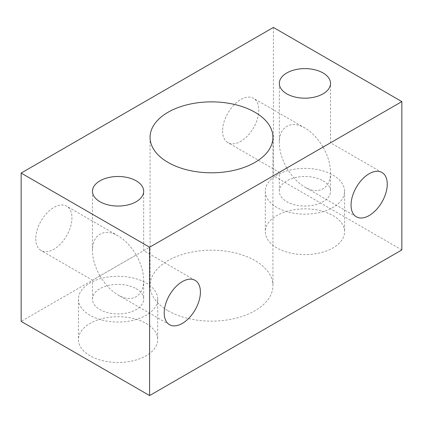 <?xml version="1.0" encoding="UTF-8"?>
<svg xmlns="http://www.w3.org/2000/svg" width="423" height="423" viewBox="0 0 423 423"><rect width="100%" height="100%" fill="white"/><g stroke="black" fill="none" stroke-linecap="round" stroke-linejoin="round"><path stroke-width="0.32" stroke-dasharray="2.12 1.59" d="M35.749 238.805A25.597 14.779 120 0 0 41.047 250.522A25.597 14.779 120 0 0 66.649 235.743A25.597 14.779 120 0 0 66.649 206.186A25.597 14.779 120 0 0 46.921 213.044A25.597 14.779 120 0 0 35.749 238.805M99.976 275.886C95.09 267.241 92.595 258.834 92.478 250.659C92.193 234.691 104.391 227.648 118.075 235.881C125.097 240.063 131.13 246.435 136.18 254.99L92.478 280.216L136.18 254.99C141.06 263.635 143.561 272.042 143.677 280.216C143.963 296.185 131.759 303.228 118.075 294.995C111.053 290.813 105.02 284.441 99.976 275.886M222.593 130.929A25.597 14.779 120 0 0 227.897 142.651A25.597 14.779 120 0 0 253.493 127.868A25.597 14.779 120 0 0 253.493 98.31A25.597 14.779 120 0 0 233.766 105.168A25.597 14.779 120 0 0 222.593 130.929M286.82 168.01C281.94 159.365 279.439 150.958 279.323 142.784C279.037 126.815 291.241 119.772 304.925 128.005C311.947 132.188 317.98 138.559 323.024 147.114L279.323 172.341L323.024 147.114C327.91 155.759 330.405 164.166 330.522 172.341C330.807 188.309 318.609 195.352 304.925 187.119C297.903 182.937 291.87 176.565 286.82 168.01M401.85 249.93L273.395 175.767L21.15 321.401M273.395 27.437L273.395 175.767M168.058 310.746A61.435 35.469 0 0 0 235.008 318.434A61.435 35.469 0 0 0 272.935 285.662A61.435 35.469 0 0 0 211.5 250.194A61.435 35.469 0 0 0 150.065 285.662A61.435 35.469 0 0 0 168.058 310.746M146.104 323.421A39.635 22.884 180 0 1 157.71 339.6A39.635 22.884 180 0 1 118.075 362.485A39.635 22.884 180 0 1 78.44 339.6A39.635 22.884 180 0 1 102.911 318.461A39.635 22.884 180 0 1 146.104 323.421M332.949 215.545A39.635 22.884 180 0 1 344.56 231.73A39.635 22.884 180 0 1 304.925 254.609A39.635 22.884 180 0 1 265.29 231.73A39.635 22.884 180 0 1 289.755 210.585A39.635 22.884 180 0 1 332.949 215.545M332.949 175.09A39.635 22.884 180 0 1 344.56 191.275A39.635 22.884 180 0 1 304.925 214.16A39.635 22.884 180 0 1 265.29 191.275A39.635 22.884 180 0 1 289.755 170.131A39.635 22.884 180 0 1 332.949 175.09M323.024 180.822A25.597 14.779 180 0 1 330.522 191.275A25.597 14.779 180 0 1 304.925 206.054A25.597 14.779 180 0 1 279.323 191.275A25.597 14.779 180 0 1 295.127 177.618A25.597 14.779 180 0 1 323.024 180.822M146.104 282.966A39.635 22.884 180 0 1 157.71 299.151A39.635 22.884 180 0 1 118.075 322.035A39.635 22.884 180 0 1 78.44 299.151A39.635 22.884 180 0 1 102.911 278.006A39.635 22.884 180 0 1 146.104 282.966M136.18 288.698A25.597 14.779 180 0 1 143.677 299.151A25.597 14.779 180 0 1 118.075 313.929A25.597 14.779 180 0 1 92.478 299.151A25.597 14.779 180 0 1 108.283 285.493A25.597 14.779 180 0 1 136.18 288.698M118.075 235.881L66.649 206.186M92.478 299.151L92.478 280.216L41.047 250.522M195.103 280.349L143.677 250.659L143.677 191.27M169.507 324.69L118.075 294.995M304.925 128.005L253.493 98.31M279.323 191.275L279.323 172.341L227.897 142.651M381.953 172.478L330.522 142.784L330.522 83.4M356.351 216.814L304.925 187.119M150.065 137.338L150.065 285.662M272.935 137.338L272.935 285.662M265.29 191.275L265.29 231.73M344.56 191.275L344.56 231.73M330.522 172.341L330.522 191.275M279.323 83.4L279.323 142.784M78.44 299.151L78.44 339.6M157.71 299.151L157.71 339.6M143.677 280.216L143.677 299.151M92.478 191.27L92.478 250.659"/><path stroke-width="0.63" d="M164.203 312.972A25.597 14.779 120 0 0 169.507 324.69A25.597 14.779 120 0 0 195.103 309.911A25.597 14.779 120 0 0 195.103 280.349A25.597 14.779 120 0 0 175.376 287.206A25.597 14.779 120 0 0 164.203 312.972M351.053 205.097A25.597 14.779 120 0 0 356.351 216.814A25.597 14.779 120 0 0 381.953 202.035A25.597 14.779 120 0 0 381.953 172.478A25.597 14.779 120 0 0 362.225 179.336A25.597 14.779 120 0 0 351.053 205.097M149.605 395.563L401.85 249.93L401.85 101.599L273.395 27.437L21.15 173.07L21.15 321.401L149.605 395.563L149.605 247.233L401.85 101.599M168.058 162.416A61.435 35.469 0 0 0 235.008 170.104A61.435 35.469 0 0 0 272.935 137.338A61.435 35.469 0 0 0 211.5 101.864A61.435 35.469 0 0 0 150.065 137.338A61.435 35.469 0 0 0 168.058 162.416M21.15 173.07L149.605 247.233M136.18 180.822A25.597 14.779 180 0 1 143.677 191.27A25.597 14.779 180 0 1 118.075 206.054A25.597 14.779 180 0 1 92.478 191.27A25.597 14.779 180 0 1 108.283 177.618A25.597 14.779 180 0 1 136.18 180.822M323.024 72.946A25.597 14.779 180 0 1 330.522 83.4A25.597 14.779 180 0 1 304.925 98.178A25.597 14.779 180 0 1 279.323 83.4A25.597 14.779 180 0 1 295.127 69.742A25.597 14.779 180 0 1 323.024 72.946"/></g></svg>
